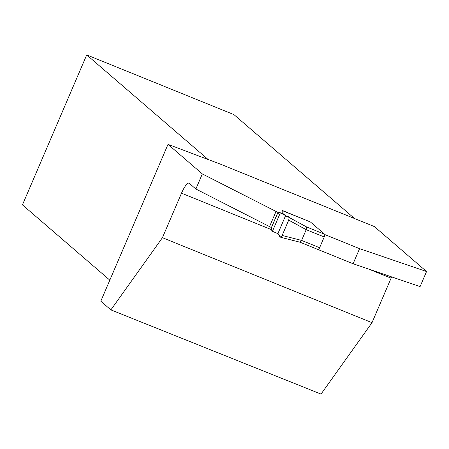 <?xml version="1.0" encoding="UTF-8"?>
<svg xmlns="http://www.w3.org/2000/svg" width="449" height="449" viewBox="0 0 449 449"><rect width="100%" height="100%" fill="white"/><g stroke="black" fill="none" stroke-linecap="round" stroke-linejoin="round"><path stroke-width="0.67" d="M280.883 237.325L300.022 242.224M278.767 212.989L277.768 212.731L278.397 213.303L279.508 212.343L280.367 212.792L272.436 231.291L271.757 230.416L271.853 228.586L271.303 227.997M300.095 242.247L318.167 249.577A2.47 0.595 -67.9 0 0 318.212 249.599A2.47 0.595 -67.9 0 0 319.615 247.719L324.223 236.971A2.47 0.595 -67.9 0 0 324.717 234.294L310.411 221.969L282.208 210.53L282.23 212.742A8.234 0.651 23.2 0 0 282.399 212.961L284.666 215.11M324.223 236.971L306.207 229.669L306.499 226.908L289.173 217.479M288.707 220.145L282.14 235.467L280.765 237.336L277.88 233.66C279.418 233.783 279.357 239.643 282.14 235.467L288.707 220.145C290.037 214.723 286.4 217.496 285.615 215.621L277.88 233.66L285.615 215.621L289.167 217.479L288.707 220.145L306.207 229.669L301.605 240.417L319.615 247.719M299.949 242.185L301.605 240.417L282.14 235.467M289.167 217.479L306.459 226.885M277.88 233.66L272.436 231.291M285.615 215.621L280.367 212.792M310.366 221.941L282.163 210.564M324.818 234.872L324.93 234.614L359.57 248.656L353.105 263.748L318.464 249.7M353.105 263.748L420.084 286.608L426.55 271.522L374.399 226.588L220.728 164.272L168.016 144.359L100.795 301.2L110.875 309.883L162.431 237.689L372.013 322.679L391.09 278.167A13.178 3.177 -67.9 0 1 391.651 276.904M372.013 322.679L321.024 394.087L110.875 309.883M208.145 159.518L86.724 54.913L233.912 114.602L354.57 218.551M271.415 227.559L195.871 189.012L202.336 173.926L278.868 212.893M284.823 215.043L282.359 213.051A8.234 0.651 -156.8 0 1 282.191 212.837L282.163 210.407L310.107 221.84M426.55 271.522L359.57 248.656M202.336 173.926L168.016 144.359M195.871 189.012L189.22 183.282A13.178 3.177 112.1 0 0 188.995 183.147A13.178 3.177 112.1 0 0 181.508 193.177L162.431 237.689M86.724 54.913L22.45 204.879L109.82 280.142M269.49 226.723L275.955 211.631M306.499 226.908L324.717 234.294M277.819 212.804L271.269 228.081M181.508 193.177L271.791 229.787M368.494 269.002L391.09 278.167M318.212 249.599L300.005 242.219M300.067 242.241L280.765 237.336M277.768 212.731L271.218 228.008"/></g></svg>
